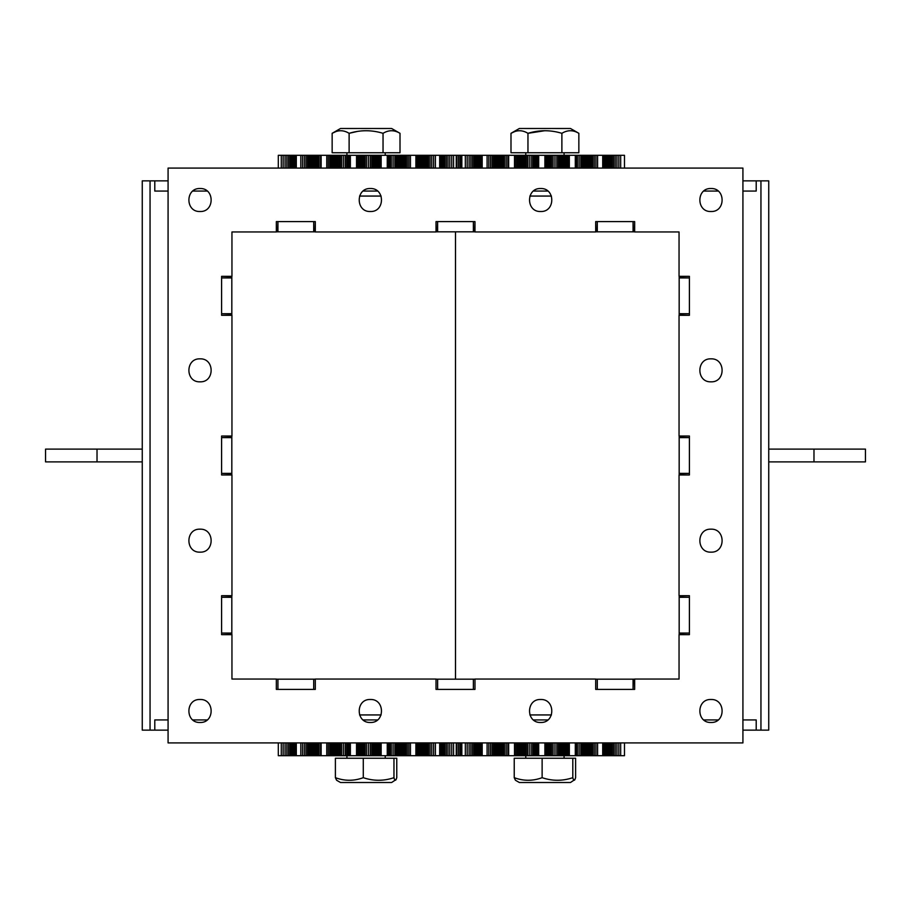 <?xml version="1.0" encoding="UTF-8"?>
<svg xmlns="http://www.w3.org/2000/svg" width="911" height="911" viewBox="0 0 911 911"><rect width="100%" height="100%" fill="white"/><g stroke="black" fill="none" stroke-linecap="round" stroke-linejoin="round"><path stroke-width="1.37" d="M200.021 699.489C185.195 698.851 185.195 723.106 200.021 722.48C214.837 723.106 214.837 698.851 200.021 699.489C185.195 698.851 185.195 723.106 200.021 722.48C214.837 723.106 214.837 698.851 200.021 699.489M200.021 529.166C185.195 528.528 185.195 552.795 200.021 552.157C214.837 552.795 214.837 528.528 200.021 529.166C185.195 528.528 185.195 552.795 200.021 552.157C214.837 552.795 214.837 528.528 200.021 529.166M200.021 358.843C185.195 358.205 185.195 382.472 200.021 381.834C214.837 382.472 214.837 358.205 200.021 358.843C185.195 358.205 185.195 382.472 200.021 381.834C214.837 382.472 214.837 358.205 200.021 358.843M710.979 529.166C696.163 528.528 696.163 552.795 710.979 552.157C725.805 552.795 725.805 528.528 710.979 529.166C696.163 528.528 696.163 552.795 710.979 552.157C725.805 552.795 725.805 528.528 710.979 529.166M370.344 699.489C355.518 698.851 355.518 723.106 370.344 722.48C385.159 723.106 385.159 698.851 370.344 699.489C355.518 698.851 355.518 723.106 370.344 722.48C385.159 723.106 385.159 698.851 370.344 699.489M540.656 699.489C525.841 698.851 525.841 723.106 540.656 722.48C555.482 723.106 555.482 698.851 540.656 699.489C525.841 698.851 525.841 723.106 540.656 722.48C555.482 723.106 555.482 698.851 540.656 699.489M710.979 699.489C696.163 698.851 696.163 723.106 710.979 722.48C725.805 723.106 725.805 698.851 710.979 699.489C696.163 698.851 696.163 723.106 710.979 722.48C725.805 723.106 725.805 698.851 710.979 699.489M710.979 358.843C696.163 358.205 696.163 382.472 710.979 381.834C725.805 382.472 725.805 358.205 710.979 358.843C696.163 358.205 696.163 382.472 710.979 381.834C725.805 382.472 725.805 358.205 710.979 358.843M710.979 188.52C696.163 187.894 696.163 212.149 710.979 211.511C725.805 212.149 725.805 187.894 710.979 188.52C696.163 187.894 696.163 212.149 710.979 211.511C725.805 212.149 725.805 187.894 710.979 188.52M540.656 188.52C525.841 187.894 525.841 212.149 540.656 211.511C555.482 212.149 555.482 187.894 540.656 188.52C525.841 187.894 525.841 212.149 540.656 211.511C555.482 212.149 555.482 187.894 540.656 188.52M370.344 188.52C355.518 187.894 355.518 212.149 370.344 211.511C385.159 212.149 385.159 187.894 370.344 188.52C355.518 187.894 355.518 212.149 370.344 211.511C385.159 212.149 385.159 187.894 370.344 188.52M200.021 188.52C185.195 187.894 185.195 212.149 200.021 211.511C214.837 212.149 214.837 187.894 200.021 188.52C185.195 187.894 185.195 212.149 200.021 211.511C214.837 212.149 214.837 187.894 200.021 188.52M231.952 315.308L231.952 436.016L221.601 436.016L221.601 474.984L231.952 474.984L231.952 595.692L221.601 595.692L221.601 634.66L231.952 634.66L231.952 679.048L276.34 679.048L276.34 689.399L315.308 689.399L315.308 679.048L436.016 679.048L436.016 689.399L474.984 689.399L474.984 679.048L595.692 679.048L595.692 689.399L634.66 689.399L634.66 679.048L679.048 679.048L679.048 634.66L689.399 634.66L689.399 595.692L679.048 595.692L679.048 474.984L689.399 474.984L689.399 436.016L679.048 436.016L679.048 315.308L689.399 315.308L689.399 276.34L679.048 276.34L679.048 231.952L634.66 231.952L634.66 221.601L595.692 221.601L595.692 231.952L474.984 231.952L474.984 221.601L436.016 221.601L436.016 231.952L315.308 231.952L315.308 221.601L276.34 221.601L276.34 231.952L231.952 231.952L231.952 276.34L221.601 276.34L221.601 315.308L231.952 315.308M168.079 168.079L168.079 742.92L742.92 742.92L742.92 168.079L168.079 168.079M231.827 276.34L231.827 314.99L221.601 315.308M221.601 436.016L231.827 436.335L231.827 474.984M231.827 474.665L221.601 474.984M221.601 595.692L231.827 596.01L231.827 634.66M231.827 634.341L221.601 634.66M221.601 276.34L231.827 276.659M231.827 277.935L221.601 277.935L221.601 313.703L231.827 313.703M231.827 437.622L221.601 437.622L221.601 473.378L231.827 473.378M231.827 597.297L221.601 597.297L221.601 633.065L231.827 633.065M679.173 634.66L679.173 596.01L689.399 595.692M689.399 474.984L679.173 474.665L679.173 436.016M679.173 436.335L689.399 436.016M689.399 315.308L679.173 314.99L679.173 276.34M679.173 276.659L689.399 276.34M689.399 634.66L679.173 634.341M679.173 633.065L689.399 633.065L689.399 597.297L679.173 597.297M679.173 473.378L689.399 473.378L689.399 437.622L679.173 437.622M679.173 313.703L689.399 313.703L689.399 277.935L679.173 277.935M595.692 689.399L595.692 679.173M474.984 679.173L474.984 689.399M436.016 689.399L436.016 679.173M315.308 679.173L315.308 689.399M276.34 679.173L276.34 689.399M277.935 679.173L313.703 679.173L313.703 689.399L277.935 689.399L277.935 679.173L276.659 679.173M437.622 679.173L473.378 679.173L473.378 689.399L437.622 689.399L437.622 679.173L436.335 679.173M597.297 679.173L633.065 679.173L633.065 689.399L597.297 689.399L597.297 679.173L596.01 679.173M634.66 689.399L634.341 679.173L633.065 679.173M313.703 679.173L314.99 679.173M473.378 679.173L474.665 679.173M634.66 231.827L596.01 231.827L595.692 221.601M474.984 221.601L474.665 231.827L436.016 231.827M436.335 231.827L436.016 221.601M315.308 221.601L314.99 231.827L276.34 231.827M276.659 231.827L276.34 221.601M313.703 231.827L313.703 221.601L277.935 221.601L277.935 231.827M473.378 231.827L473.378 221.601L437.622 221.601L437.622 231.827M633.065 231.827L633.065 221.601L597.297 221.601L597.297 231.827M634.66 221.601L634.341 231.827M551.451 196.059L529.872 196.059M381.128 196.059L359.549 196.059M529.872 714.941L551.451 714.941M359.549 714.941L381.128 714.941M742.92 719.929L756.21 719.929L756.21 730.144L742.92 730.144M547.887 719.929L533.436 719.929M718.21 719.929L703.759 719.929M768.736 730.144L768.736 180.856L760.947 180.856L760.947 730.144L768.736 730.144M756.21 730.144L760.947 730.144M455.5 679.173L455.5 231.827L455.5 679.173M742.92 180.856L760.947 180.856M718.21 191.071L703.759 191.071M756.21 180.856L756.21 191.071L742.92 191.071M547.887 191.071L533.436 191.071M813.978 449.112L865.45 449.112L865.45 461.888L768.736 461.888L768.736 449.112L813.978 449.112L813.978 461.888M168.079 191.071L154.79 191.071L154.79 180.856L168.079 180.856M363.113 191.071L377.564 191.071M192.79 191.071L207.241 191.071M142.264 180.856L142.264 730.144L150.053 730.144L150.053 180.856L142.264 180.856M154.79 180.856L150.053 180.856M168.079 730.144L150.053 730.144M192.79 719.929L207.241 719.929M154.79 730.144L154.79 719.929L168.079 719.929M363.113 719.929L377.564 719.929M97.022 461.888L45.55 461.888L45.55 449.112L142.264 449.112L142.264 461.888L97.022 461.888L97.022 449.112M347.478 755.697L296.303 755.697L296.303 742.92M456.24 742.92L456.24 755.697L438.76 755.697M439.671 742.92L439.671 755.697L415.165 755.697M415.894 742.92L415.894 755.697L389.441 755.697M389.487 755.697L389.487 742.92L389.509 755.697L347.41 755.697L347.444 742.92L347.41 755.697M321.036 755.697L321.036 742.92L321.014 755.697M296.975 755.697L278.299 755.697L278.299 742.92M453.576 755.697L453.576 742.92M451.708 755.697L451.708 742.92M449.772 755.697L449.772 742.92M447.984 755.697L447.984 742.92M446.344 755.697L446.344 742.92M444.864 755.697L444.864 742.92M443.532 755.697L443.532 742.92M442.359 755.697L442.359 742.92M441.334 755.697L441.334 742.92M440.469 755.697L440.469 742.92M439.751 755.697L439.751 742.92M435.401 755.697L435.401 742.92M433.602 755.697L433.602 742.92M431.746 755.697L431.746 742.92M430.06 755.697L430.06 742.92M428.546 755.697L428.546 742.92M427.179 755.697L427.179 742.92M425.984 755.697L425.984 742.92M424.936 755.697L424.936 742.92M424.048 755.697L424.048 742.92M423.296 755.697L423.296 742.92M422.681 755.697L422.681 742.92M421.861 755.697L421.861 742.92M421.019 755.697L421.019 742.92M420.301 755.697L420.301 742.92M419.641 755.697L419.641 742.92M419.333 755.697L419.333 742.92M419.037 755.697L419.037 742.92M418.764 755.697L418.764 742.92M418.513 755.697L418.513 742.92M418.286 755.697L418.286 742.92M418.081 755.697L418.081 742.92M417.91 755.697L417.91 742.92M417.796 755.697L417.796 742.92M416.657 755.697L416.657 742.92M410.451 755.697L410.451 742.92M408.88 755.697L408.88 742.92M407.297 755.697L407.297 742.92M405.885 755.697L405.885 742.92M404.621 755.697L404.621 742.92M403.516 755.697L403.516 742.92M402.571 755.697L402.571 742.92M401.751 755.697L401.751 742.92M401.068 755.697L401.068 742.92M400.521 755.697L400.521 742.92M400.077 755.697L400.077 742.92M399.508 755.697L399.508 742.92M398.961 755.697L398.961 742.92M398.449 755.697L398.449 742.92M397.948 755.697L397.948 742.92M397.697 755.697L397.697 742.92M397.447 755.697L397.447 742.92M397.219 755.697L397.219 742.92M396.991 755.697L396.991 742.92M396.763 755.697L396.763 742.92M396.558 755.697L396.558 742.92M396.365 755.697L396.365 742.92M396.228 755.697L396.228 742.92M394.862 755.697L394.862 742.92M393.085 755.697L393.085 742.92M391.286 755.697L391.286 742.92M389.885 755.697L389.885 742.92M389.76 755.697L389.76 742.92M389.589 755.697L389.589 742.92M389.407 755.697L389.407 742.92M389.27 755.697L389.27 742.92M389.054 755.697L389.054 742.92M388.746 755.697L388.746 742.92M388.348 755.697L388.348 742.92M387.824 755.697L387.824 742.92M387.255 755.697L387.255 742.92M381.151 755.697L381.151 742.92M379.967 755.697L379.967 742.92M378.805 755.697L378.805 742.92M377.803 755.697L377.803 742.92M376.926 755.697L376.926 742.92M376.197 755.697L376.197 742.92M375.583 755.697L375.583 742.92M375.081 755.697L375.081 742.92M374.672 755.697L374.672 742.92M374.364 755.697L374.364 742.92M374.136 755.697L374.136 742.92M373.874 755.697L373.874 742.92M373.669 755.697L373.669 742.92M373.43 755.697L373.43 742.92M373.134 755.697L373.134 742.92M372.963 755.697L372.963 742.92M372.793 755.697L372.793 742.92M372.61 755.697L372.61 742.92M372.428 755.697L372.428 742.92M372.246 755.697L372.246 742.92M372.052 755.697L372.052 742.92M371.859 755.697L371.859 742.92M371.722 755.697L371.722 742.92M370.242 755.697L370.242 742.92M368.351 755.697L368.351 742.92M366.461 755.697L366.461 742.92M364.992 755.697L364.992 742.92M364.844 755.697L364.844 742.92M364.662 755.697L364.662 742.92M364.468 755.697L364.468 742.92M364.286 755.697L364.286 742.92M364.115 755.697L364.115 742.92M363.945 755.697L363.945 742.92M363.785 755.697L363.785 742.92M363.637 755.697L363.637 742.92M363.387 755.697L363.387 742.92M363.193 755.697L363.193 742.92M363.056 755.697L363.056 742.92M362.851 755.697L362.851 742.92M362.669 755.697L362.669 742.92M362.407 755.697L362.407 742.92M362.054 755.697L362.054 742.92M361.621 755.697L361.621 742.92M361.075 755.697L361.075 742.92M360.414 755.697L360.414 742.92M359.617 755.697L359.617 742.92M358.695 755.697L358.695 742.92M357.624 755.697L357.624 742.92M356.531 755.697L356.531 742.92M350.371 755.697L350.371 742.92M349.699 755.697L349.699 742.92M349.072 755.697L349.072 742.92M348.571 755.697L348.571 742.92M348.173 755.697L348.173 742.92M347.877 755.697L347.877 742.92M347.66 755.697L347.66 742.92M347.524 755.697L347.524 742.92M347.376 755.697L347.376 742.92M347.25 755.697L347.25 742.92M347.114 755.697L347.114 742.92M346.954 755.697L346.954 742.92M346.784 755.697L346.784 742.92M346.658 755.697L346.658 742.92M345.223 755.697L345.223 742.92M343.401 755.697L343.401 742.92M341.591 755.697L341.591 742.92M340.19 755.697L340.19 742.92M340.054 755.697L340.054 742.92M339.86 755.697L339.86 742.92M339.655 755.697L339.655 742.92M339.439 755.697L339.439 742.92M339.222 755.697L339.222 742.92M338.994 755.697L338.994 742.92M338.755 755.697L338.755 742.92M338.516 755.697L338.516 742.92M338.049 755.697L338.049 742.92M337.594 755.697L337.594 742.92M337.093 755.697L337.093 742.92M336.58 755.697L336.58 742.92M336.17 755.697L336.17 742.92M335.658 755.697L335.658 742.92M335.02 755.697L335.02 742.92M334.269 755.697L334.269 742.92M333.369 755.697L333.369 742.92M332.321 755.697L332.321 742.92M331.126 755.697L331.126 742.92M329.771 755.697L329.771 742.92M328.256 755.697L328.256 742.92M326.753 755.697L326.753 742.92M321.139 755.697L321.139 742.92M320.672 755.697L320.672 742.92M319.123 755.697L319.123 742.92M317.939 755.697L317.939 742.92M317.814 755.697L317.814 742.92M317.632 755.697L317.632 742.92M317.427 755.697L317.427 742.92M317.199 755.697L317.199 742.92M316.948 755.697L316.948 742.92M316.686 755.697L316.686 742.92M316.402 755.697L316.402 742.92M316.094 755.697L316.094 742.92M315.457 755.697L315.457 742.92M314.773 755.697L314.773 742.92M313.976 755.697L313.976 742.92M313.202 755.697L313.202 742.92M312.61 755.697L312.61 742.92M311.892 755.697L311.892 742.92M311.027 755.697L311.027 742.92M310.025 755.697L310.025 742.92M308.852 755.697L308.852 742.92M307.531 755.697L307.531 742.92M306.05 755.697L306.05 742.92M304.399 755.697L304.399 742.92M302.589 755.697L302.589 742.92M300.812 755.697L300.812 742.92M295.961 755.697L295.961 742.92M294.993 755.697L294.993 742.92M294.287 755.697L294.287 742.92M293.433 755.697L293.433 742.92M292.431 755.697L292.431 742.92M291.269 755.697L291.269 742.92M289.949 755.697L289.949 742.92M288.48 755.697L288.48 742.92M286.851 755.697L286.851 742.92M285.075 755.697L285.075 742.92M283.139 755.697L283.139 742.92M281.271 755.697L281.271 742.92M624.479 742.92L624.479 755.697L602.626 755.697M602.718 742.92L602.718 755.697L507.996 755.697L507.996 742.92M576.481 755.697L576.025 742.92M509.135 755.697L461.843 755.697L461.843 742.92M462.537 755.697L455.101 755.697M620.676 755.697L620.676 742.92M618.831 755.697L618.831 742.92M616.929 755.697L616.929 742.92M615.198 755.697L615.198 742.92M613.627 755.697L613.627 742.92M612.215 755.697L612.215 742.92M610.962 755.697L610.962 742.92M609.858 755.697L609.858 742.92M608.912 755.697L608.912 742.92M608.127 755.697L608.127 742.92M607.478 755.697L607.478 742.92M606.589 755.697L606.589 742.92M605.678 755.697L605.678 742.92M604.904 755.697L604.904 742.92M604.198 755.697L604.198 742.92M603.879 755.697L603.879 742.92M603.583 755.697L603.583 742.92M603.298 755.697L603.298 742.92M603.048 755.697L603.048 742.92M602.82 755.697L602.82 742.92M597.582 755.697L597.582 742.92M595.919 755.697L595.919 742.92M594.234 755.697L594.234 742.92M592.719 755.697L592.719 742.92M591.364 755.697L591.364 742.92M590.169 755.697L590.169 742.92M589.132 755.697L589.132 742.92M588.233 755.697L588.233 742.92M587.481 755.697L587.481 742.92M586.855 755.697L586.855 742.92M586.365 755.697L586.365 742.92M585.705 755.697L585.705 742.92M585.056 755.697L585.056 742.92M584.486 755.697L584.486 742.92M583.917 755.697L583.917 742.92M583.644 755.697L583.644 742.92M583.382 755.697L583.382 742.92M583.142 755.697L583.142 742.92M582.903 755.697L582.903 742.92M582.676 755.697L582.676 742.92M582.471 755.697L582.471 742.92M582.277 755.697L582.277 742.92M582.14 755.697L582.14 742.92M580.831 755.697L580.831 742.92M579.123 755.697L579.123 742.92M577.403 755.697L577.403 742.92M576.412 755.697L576.412 742.92M576.264 755.697L576.264 742.92M575.695 755.697L575.695 742.92M575.296 755.697L575.296 742.92M569.329 755.697L569.329 742.92M568.009 755.697L568.009 742.92M566.71 755.697L566.71 742.92M565.56 755.697L565.56 742.92M564.558 755.697L564.558 742.92M563.704 755.697L563.704 742.92M562.975 755.697L562.975 742.92M562.372 755.697L562.372 742.92M561.882 755.697L561.882 742.92M561.483 755.697L561.483 742.92M561.187 755.697L561.187 742.92M560.834 755.697L560.834 742.92M560.516 755.697L560.516 742.92M560.185 755.697L560.185 742.92M559.821 755.697L559.821 742.92M559.627 755.697L559.627 742.92M559.434 755.697L559.434 742.92M559.229 755.697L559.229 742.92M559.035 755.697L559.035 742.92M558.83 755.697L558.83 742.92M558.637 755.697L558.637 742.92M558.443 755.697L558.443 742.92M558.295 755.697L558.295 742.92M556.837 755.697L556.837 742.92M554.97 755.697L554.97 742.92M553.079 755.697L553.079 742.92M551.61 755.697L551.61 742.92M551.474 755.697L551.474 742.92M551.292 755.697L551.292 742.92M551.121 755.697L551.121 742.92M550.95 755.697L550.95 742.92M550.791 755.697L550.791 742.92M550.654 755.697L550.654 742.92M550.517 755.697L550.517 742.92M550.403 755.697L550.403 742.92M550.221 755.697L550.221 742.92M550.119 755.697L550.119 742.92M550.085 755.697L550.085 742.92M549.982 755.697L549.982 742.92M549.868 755.697L549.868 742.92M549.697 755.697L549.697 742.92M549.447 755.697L549.447 742.92M549.117 755.697L549.117 742.92M548.695 755.697L548.695 742.92M548.16 755.697L548.16 742.92M547.522 755.697L547.522 742.92M546.748 755.697L546.748 742.92M545.837 755.697L545.837 742.92M544.892 755.697L544.892 742.92M538.686 755.697L538.686 742.92M537.854 755.697L537.854 742.92M537.046 755.697L537.046 742.92M536.385 755.697L536.385 742.92M535.839 755.697L535.839 742.92M535.395 755.697L535.395 742.92M535.053 755.697L535.053 742.92M534.791 755.697L534.791 742.92M534.609 755.697L534.609 742.92M534.495 755.697L534.495 742.92M534.427 755.697L534.427 742.92L534.393 755.697M534.267 755.697L534.267 742.92M534.165 755.697L534.165 742.92M534.051 755.697L534.051 742.92M533.926 755.697L533.926 742.92M533.778 755.697L533.778 742.92M533.618 755.697L533.618 742.92M533.459 755.697L533.459 742.92M533.277 755.697L533.277 742.92M533.14 755.697L533.14 742.92M531.682 755.697L531.682 742.92M529.815 755.697L529.815 742.92M527.959 755.697L527.959 742.92M526.524 755.697L526.524 742.92M526.387 755.697L526.387 742.92M526.194 755.697L526.194 742.92M525.989 755.697L525.989 742.92M525.761 758.248L525.784 742.92M525.567 755.697L525.567 742.92M525.362 755.697L525.362 742.92M525.146 755.697L525.146 742.92M524.941 755.697L524.941 742.92M524.531 755.697L524.531 742.92M524.144 755.697L524.144 742.92M523.757 755.697L523.757 742.92M523.335 755.697L523.335 742.92M522.994 755.697L522.994 742.92M522.55 755.697L522.55 742.92M522.003 755.697L522.003 742.92M521.331 755.697L521.331 742.92M520.534 755.697L520.534 742.92M519.6 755.697L519.6 742.92M518.518 755.697L518.518 742.92M517.289 755.697L517.289 742.92M515.899 755.697L515.899 742.92M514.499 755.697L514.499 742.92M508.657 755.697L508.657 742.92M508.372 755.697L508.372 742.92M508.167 755.697L508.167 742.92M508.042 755.697L508.042 742.92M507.826 755.697L507.826 742.92M506.152 755.697L506.152 742.92M504.5 755.697L504.5 742.92M503.236 755.697L503.236 742.92M503.111 755.697L503.111 742.92M502.918 755.697L502.918 742.92M502.713 755.697L502.713 742.92M502.485 755.697L502.485 742.92M502.246 755.697L502.246 742.92M501.984 755.697L501.984 742.92M501.71 755.697L501.71 742.92M501.437 755.697L501.437 742.92M500.834 755.697L500.834 742.92M500.219 755.697L500.219 742.92M499.501 755.697L499.501 742.92M498.795 755.697L498.795 742.92M498.271 755.697L498.271 742.92M497.6 755.697L497.6 742.92M496.802 755.697L496.802 742.92M495.857 755.697L495.857 742.92M494.764 755.697L494.764 742.92M493.511 755.697L493.511 742.92M492.111 755.697L492.111 742.92M490.539 755.697L490.539 742.92M488.797 755.697L488.797 742.92M487.089 755.697L487.089 742.92M482.181 755.697L482.181 742.92M481.464 755.697L481.464 742.92M480.655 755.697L480.655 742.92M479.698 755.697L479.698 742.92M478.776 755.697L478.776 742.92M478.104 755.697L478.104 742.92M477.284 755.697L477.284 742.92M476.316 755.697L476.316 742.92M475.189 755.697L475.189 742.92M473.902 755.697L473.902 742.92M472.467 755.697L472.467 742.92M470.862 755.697L470.862 742.92M469.108 755.697L469.108 742.92M467.184 755.697L467.184 742.92M465.327 755.697L465.327 742.92M461.342 755.697L461.342 742.92M459.998 755.697L459.998 742.92M458.506 755.697L458.506 742.92M456.866 755.697L456.866 742.92M624.479 168.079L624.479 155.303L602.626 155.303M602.718 168.079L602.718 155.303L507.996 155.303L507.996 168.079M576.481 155.303L576.025 168.079M509.135 155.303L461.843 155.303L461.843 168.079M462.537 155.303L455.101 155.303M620.676 168.079L620.676 155.303M618.831 168.079L618.831 155.303M616.929 168.079L616.929 155.303M615.198 168.079L615.198 155.303M613.627 168.079L613.627 155.303M612.215 168.079L612.215 155.303M610.962 168.079L610.962 155.303M609.858 168.079L609.858 155.303M608.912 168.079L608.912 155.303M608.127 168.079L608.127 155.303M607.478 168.079L607.478 155.303M606.589 168.079L606.589 155.303M605.678 168.079L605.678 155.303M604.904 168.079L604.904 155.303M604.198 168.079L604.198 155.303M603.879 168.079L603.879 155.303M603.583 168.079L603.583 155.303M603.298 168.079L603.298 155.303M603.048 168.079L603.048 155.303M602.82 168.079L602.82 155.303M597.582 168.079L597.582 155.303M595.919 168.079L595.919 155.303M594.234 168.079L594.234 155.303M592.719 168.079L592.719 155.303M591.364 168.079L591.364 155.303M590.169 168.079L590.169 155.303M589.132 168.079L589.132 155.303M588.233 168.079L588.233 155.303M587.481 168.079L587.481 155.303M586.855 168.079L586.855 155.303M586.365 168.079L586.365 155.303M585.705 168.079L585.705 155.303M585.056 168.079L585.056 155.303M584.486 168.079L584.486 155.303M583.917 168.079L583.917 155.303M583.644 168.079L583.644 155.303M583.382 168.079L583.382 155.303M583.142 168.079L583.142 155.303M582.903 168.079L582.903 155.303M582.676 168.079L582.676 155.303M582.471 168.079L582.471 155.303M582.277 168.079L582.277 155.303M582.14 168.079L582.14 155.303M580.831 168.079L580.831 155.303M579.123 168.079L579.123 155.303M577.403 168.079L577.403 155.303M576.412 168.079L576.412 155.303M576.264 168.079L576.264 155.303M575.695 168.079L575.695 155.303M575.296 168.079L575.296 155.303M569.329 168.079L569.329 155.303M568.009 168.079L568.009 155.303M566.71 168.079L566.71 155.303M565.56 168.079L565.56 155.303M564.558 168.079L564.558 155.303M563.704 168.079L563.704 155.303M562.975 168.079L562.975 155.303M562.372 168.079L562.372 155.303M561.882 168.079L561.882 155.303M561.483 168.079L561.483 155.303M561.187 168.079L561.187 155.303M560.834 168.079L560.834 155.303M560.516 168.079L560.516 155.303M560.185 168.079L560.185 155.303M559.821 168.079L559.821 155.303M559.627 168.079L559.627 155.303M559.434 168.079L559.434 155.303M559.229 168.079L559.229 155.303M559.035 168.079L559.035 155.303M558.83 168.079L558.83 155.303M558.637 168.079L558.637 155.303M558.443 168.079L558.443 155.303M558.295 168.079L558.295 155.303M556.837 168.079L556.837 155.303M554.97 168.079L554.97 155.303M553.079 168.079L553.079 155.303M551.61 168.079L551.61 155.303M551.474 168.079L551.474 155.303M551.292 168.079L551.292 155.303M551.121 168.079L551.121 155.303M550.95 168.079L550.95 155.303M550.791 168.079L550.791 155.303M550.654 168.079L550.654 155.303M550.517 168.079L550.517 155.303M550.403 168.079L550.403 155.303M550.221 168.079L550.221 155.303M550.119 168.079L550.119 155.303M550.085 168.079L550.085 155.303M549.982 168.079L549.982 155.303M549.868 168.079L549.868 155.303M549.697 168.079L549.697 155.303M549.447 168.079L549.447 155.303M549.117 168.079L549.117 155.303M548.695 168.079L548.695 155.303M548.16 168.079L548.16 155.303M547.522 168.079L547.522 155.303M546.748 168.079L546.748 155.303M545.837 168.079L545.837 155.303M544.892 168.079L544.892 155.303M538.686 168.079L538.686 155.303M537.854 168.079L537.854 155.303M537.046 168.079L537.046 155.303M536.385 168.079L536.385 155.303M535.839 168.079L535.839 155.303M535.395 168.079L535.395 155.303M535.053 168.079L535.053 155.303M534.791 168.079L534.791 155.303M534.609 168.079L534.609 155.303M534.495 168.079L534.495 155.303M534.427 168.079L534.427 155.303L534.393 168.079M534.267 168.079L534.267 155.303M534.165 168.079L534.165 155.303M534.051 168.079L534.051 155.303M533.926 168.079L533.926 155.303M533.778 168.079L533.778 155.303M533.618 168.079L533.618 155.303M533.459 168.079L533.459 155.303M533.277 168.079L533.277 155.303M533.14 168.079L533.14 155.303M531.682 168.079L531.682 155.303M529.815 168.079L529.815 155.303M527.959 168.079L527.959 155.303M526.524 168.079L526.524 155.303M526.387 168.079L526.387 155.303M526.194 168.079L526.194 155.303M525.989 168.079L525.989 155.303M525.784 168.079L525.761 152.752M525.567 168.079L525.567 155.303M525.362 168.079L525.362 155.303M525.146 168.079L525.146 155.303M524.941 168.079L524.941 155.303M524.531 168.079L524.531 155.303M524.144 168.079L524.144 155.303M523.757 168.079L523.757 155.303M523.335 168.079L523.335 155.303M522.994 168.079L522.994 155.303M522.55 168.079L522.55 155.303M522.003 168.079L522.003 155.303M521.331 168.079L521.331 155.303M520.534 168.079L520.534 155.303M519.6 168.079L519.6 155.303M518.518 168.079L518.518 155.303M517.289 168.079L517.289 155.303M515.899 168.079L515.899 155.303M514.499 168.079L514.499 155.303M508.657 168.079L508.657 155.303M508.372 168.079L508.372 155.303M508.167 168.079L508.167 155.303M508.042 168.079L508.042 155.303M507.826 168.079L507.826 155.303M506.152 168.079L506.152 155.303M504.5 168.079L504.5 155.303M503.236 168.079L503.236 155.303M503.111 168.079L503.111 155.303M502.918 168.079L502.918 155.303M502.713 168.079L502.713 155.303M502.485 168.079L502.485 155.303M502.246 168.079L502.246 155.303M501.984 168.079L501.984 155.303M501.71 168.079L501.71 155.303M501.437 168.079L501.437 155.303M500.834 168.079L500.834 155.303M500.219 168.079L500.219 155.303M499.501 168.079L499.501 155.303M498.795 168.079L498.795 155.303M498.271 168.079L498.271 155.303M497.6 168.079L497.6 155.303M496.802 168.079L496.802 155.303M495.857 168.079L495.857 155.303M494.764 168.079L494.764 155.303M493.511 168.079L493.511 155.303M492.111 168.079L492.111 155.303M490.539 168.079L490.539 155.303M488.797 168.079L488.797 155.303M487.089 168.079L487.089 155.303M482.181 168.079L482.181 155.303M481.464 168.079L481.464 155.303M480.655 168.079L480.655 155.303M479.698 168.079L479.698 155.303M478.776 168.079L478.776 155.303M478.104 168.079L478.104 155.303M477.284 168.079L477.284 155.303M476.316 168.079L476.316 155.303M475.189 168.079L475.189 155.303M473.902 168.079L473.902 155.303M472.467 168.079L472.467 155.303M470.862 168.079L470.862 155.303M469.108 168.079L469.108 155.303M467.184 168.079L467.184 155.303M465.327 168.079L465.327 155.303M461.342 168.079L461.342 155.303M459.998 168.079L459.998 155.303M458.506 168.079L458.506 155.303M456.866 168.079L456.866 155.303M347.478 155.303L296.303 155.303L296.303 168.079M456.24 168.079L456.24 155.303L438.76 155.303M439.671 168.079L439.671 155.303L415.165 155.303M415.894 168.079L415.894 155.303L389.441 155.303M389.487 155.303L389.487 168.079L389.509 155.303L347.41 155.303L347.444 168.079L347.41 155.303M321.036 155.303L321.036 168.079L321.014 155.303M296.975 155.303L278.299 155.303L278.299 168.079M453.576 168.079L453.576 155.303M451.708 168.079L451.708 155.303M449.772 168.079L449.772 155.303M447.984 168.079L447.984 155.303M446.344 168.079L446.344 155.303M444.864 168.079L444.864 155.303M443.532 168.079L443.532 155.303M442.359 168.079L442.359 155.303M441.334 168.079L441.334 155.303M440.469 168.079L440.469 155.303M439.751 168.079L439.751 155.303M435.401 168.079L435.401 155.303M433.602 168.079L433.602 155.303M431.746 168.079L431.746 155.303M430.06 168.079L430.06 155.303M428.546 168.079L428.546 155.303M427.179 168.079L427.179 155.303M425.984 168.079L425.984 155.303M424.936 168.079L424.936 155.303M424.048 168.079L424.048 155.303M423.296 168.079L423.296 155.303M422.681 168.079L422.681 155.303M421.861 168.079L421.861 155.303M421.019 168.079L421.019 155.303M420.301 168.079L420.301 155.303M419.641 168.079L419.641 155.303M419.333 168.079L419.333 155.303M419.037 168.079L419.037 155.303M418.764 168.079L418.764 155.303M418.513 168.079L418.513 155.303M418.286 168.079L418.286 155.303M418.081 168.079L418.081 155.303M417.91 168.079L417.91 155.303M417.796 168.079L417.796 155.303M416.657 168.079L416.657 155.303M410.451 168.079L410.451 155.303M408.88 168.079L408.88 155.303M407.297 168.079L407.297 155.303M405.885 168.079L405.885 155.303M404.621 168.079L404.621 155.303M403.516 168.079L403.516 155.303M402.571 168.079L402.571 155.303M401.751 168.079L401.751 155.303M401.068 168.079L401.068 155.303M400.521 168.079L400.521 155.303M400.077 168.079L400.077 155.303M399.508 168.079L399.508 155.303M398.961 168.079L398.961 155.303M398.449 168.079L398.449 155.303M397.948 168.079L397.948 155.303M397.697 168.079L397.697 155.303M397.447 168.079L397.447 155.303M397.219 168.079L397.219 155.303M396.991 168.079L396.991 155.303M396.763 168.079L396.763 155.303M396.558 168.079L396.558 155.303M396.365 168.079L396.365 155.303M396.228 168.079L396.228 155.303M394.862 168.079L394.862 155.303M393.085 168.079L393.085 155.303M391.286 168.079L391.286 155.303M389.885 168.079L389.885 155.303M389.76 168.079L389.76 155.303M389.589 168.079L389.589 155.303M389.407 168.079L389.407 155.303M389.27 168.079L389.27 155.303M389.054 168.079L389.054 155.303M388.746 168.079L388.746 155.303M388.348 168.079L388.348 155.303M387.824 168.079L387.824 155.303M387.255 168.079L387.255 155.303M381.151 168.079L381.151 155.303M379.967 168.079L379.967 155.303M378.805 168.079L378.805 155.303M377.803 168.079L377.803 155.303M376.926 168.079L376.926 155.303M376.197 168.079L376.197 155.303M375.583 168.079L375.583 155.303M375.081 168.079L375.081 155.303M374.672 168.079L374.672 155.303M374.364 168.079L374.364 155.303M374.136 168.079L374.136 155.303M373.874 168.079L373.874 155.303M373.669 168.079L373.669 155.303M373.43 168.079L373.43 155.303M373.134 168.079L373.134 155.303M372.963 168.079L372.963 155.303M372.793 168.079L372.793 155.303M372.61 168.079L372.61 155.303M372.428 168.079L372.428 155.303M372.246 168.079L372.246 155.303M372.052 168.079L372.052 155.303M371.859 168.079L371.859 155.303M371.722 168.079L371.722 155.303M370.242 168.079L370.242 155.303M368.351 168.079L368.351 155.303M366.461 168.079L366.461 155.303M364.992 168.079L364.992 155.303M364.844 168.079L364.844 155.303M364.662 168.079L364.662 155.303M364.468 168.079L364.468 155.303M364.286 168.079L364.286 155.303M364.115 168.079L364.115 155.303M363.945 168.079L363.945 155.303M363.785 168.079L363.785 155.303M363.637 168.079L363.637 155.303M363.387 168.079L363.387 155.303M363.193 168.079L363.193 155.303M363.056 168.079L363.056 155.303M362.851 168.079L362.851 155.303M362.669 168.079L362.669 155.303M362.407 168.079L362.407 155.303M362.054 168.079L362.054 155.303M361.621 168.079L361.621 155.303M361.075 168.079L361.075 155.303M360.414 168.079L360.414 155.303M359.617 168.079L359.617 155.303M358.695 168.079L358.695 155.303M357.624 168.079L357.624 155.303M356.531 168.079L356.531 155.303M350.371 168.079L350.371 155.303M349.699 168.079L349.699 155.303M349.072 168.079L349.072 155.303M348.571 168.079L348.571 155.303M348.173 168.079L348.173 155.303M347.877 168.079L347.877 155.303M347.66 168.079L347.66 155.303M347.524 168.079L347.524 155.303M347.376 168.079L347.376 155.303M347.25 168.079L347.25 155.303M347.114 168.079L347.114 155.303M346.954 168.079L346.954 155.303M346.784 168.079L346.784 155.303M346.658 168.079L346.658 155.303M345.223 168.079L345.223 155.303M343.401 168.079L343.401 155.303M341.591 168.079L341.591 155.303M340.19 168.079L340.19 155.303M340.054 168.079L340.054 155.303M339.86 168.079L339.86 155.303M339.655 168.079L339.655 155.303M339.439 168.079L339.439 155.303M339.222 168.079L339.222 155.303M338.994 168.079L338.994 155.303M338.755 168.079L338.755 155.303M338.516 168.079L338.516 155.303M338.049 168.079L338.049 155.303M337.594 168.079L337.594 155.303M337.093 168.079L337.093 155.303M336.58 168.079L336.58 155.303M336.17 168.079L336.17 155.303M335.658 168.079L335.658 155.303M335.02 168.079L335.02 155.303M334.269 168.079L334.269 155.303M333.369 168.079L333.369 155.303M332.321 168.079L332.321 155.303M331.126 168.079L331.126 155.303M329.771 168.079L329.771 155.303M328.256 168.079L328.256 155.303M326.753 168.079L326.753 155.303M321.139 168.079L321.139 155.303M320.672 168.079L320.672 155.303M319.123 168.079L319.123 155.303M317.939 168.079L317.939 155.303M317.814 168.079L317.814 155.303M317.632 168.079L317.632 155.303M317.427 168.079L317.427 155.303M317.199 168.079L317.199 155.303M316.948 168.079L316.948 155.303M316.686 168.079L316.686 155.303M316.402 168.079L316.402 155.303M316.094 168.079L316.094 155.303M315.457 168.079L315.457 155.303M314.773 168.079L314.773 155.303M313.976 168.079L313.976 155.303M313.202 168.079L313.202 155.303M312.61 168.079L312.61 155.303M311.892 168.079L311.892 155.303M311.027 168.079L311.027 155.303M310.025 168.079L310.025 155.303M308.852 168.079L308.852 155.303M307.531 168.079L307.531 155.303M306.05 168.079L306.05 155.303M304.399 168.079L304.399 155.303M302.589 168.079L302.589 155.303M300.812 168.079L300.812 155.303M295.961 168.079L295.961 155.303M294.993 168.079L294.993 155.303M294.287 168.079L294.287 155.303M293.433 168.079L293.433 155.303M292.431 168.079L292.431 155.303M291.269 168.079L291.269 155.303M289.949 168.079L289.949 155.303M288.48 168.079L288.48 155.303M286.851 168.079L286.851 155.303M285.075 168.079L285.075 155.303M283.139 168.079L283.139 155.303M281.271 168.079L281.271 155.303M569.853 128.485L519.372 128.485L510.991 133.313L510.991 152.752L578.849 152.752L578.849 133.313C573.178 129.874 567.519 129.874 561.882 133.313L561.882 152.752M510.991 133.313L514.886 131.503C519.293 130.045 523.654 130.649 527.959 133.313C539.232 129.874 550.54 129.874 561.882 133.313M544.915 130.694L527.959 133.313L527.959 152.752M391.013 128.485L340.532 128.485L332.151 133.313L332.151 152.752L400.009 152.752L400.009 133.313C394.338 129.874 388.69 129.874 383.041 133.313L383.041 152.752M332.151 133.313L336.045 131.503C340.452 130.045 344.813 130.649 349.118 133.313C360.403 129.874 371.711 129.874 383.041 133.313M357.511 131.4L349.118 133.313L349.118 152.752M572.803 777.687L572.803 758.248L575.604 758.248L575.604 777.687L574.955 779.497C574.226 780.955 573.509 780.351 572.803 777.687C562.599 781.126 552.373 781.126 542.125 777.687C532.855 781.126 523.552 781.126 514.237 777.687L515.432 780.249L519.372 782.515L569.853 782.515M574.955 779.497L570.468 782.515M514.237 777.687L514.237 758.248L542.125 758.248L542.125 777.687M572.803 758.248L542.125 758.248M393.962 777.687L393.962 758.248L396.763 758.248L396.763 777.687L396.114 779.497C395.397 780.955 394.668 780.351 393.962 777.687C383.759 781.126 373.533 781.126 363.284 777.687C354.015 781.126 344.722 781.126 335.396 777.687L336.603 780.249L340.532 782.515L391.013 782.515M396.114 779.497L391.628 782.515M335.396 777.687L335.396 758.248L363.284 758.248L363.284 777.687M393.962 758.248L363.284 758.248M570.468 128.485L578.849 133.313M564.08 152.752L564.08 155.303M391.628 128.485L400.009 133.313M385.239 152.752L385.239 155.303M346.92 152.752L346.92 155.303M564.08 758.248L564.08 755.697M385.239 758.248L385.239 755.697M346.92 758.248L346.92 755.697"/></g></svg>
